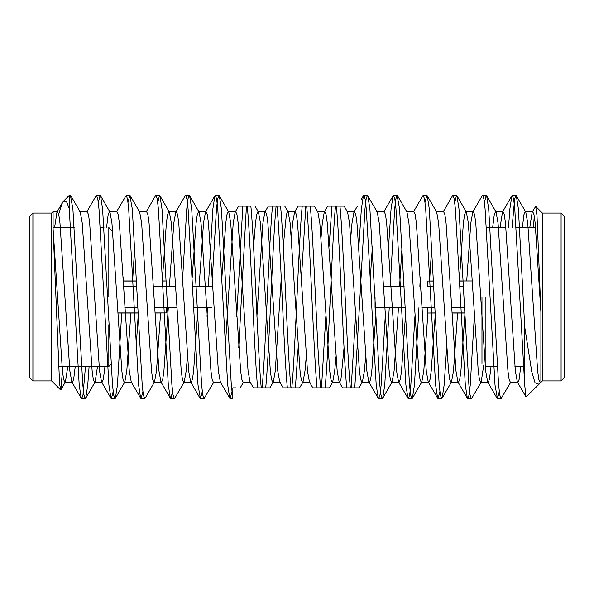 <?xml version="1.0" encoding="UTF-8"?>
<svg xmlns="http://www.w3.org/2000/svg" width="594" height="594" viewBox="0 0 594 594"><rect width="100%" height="100%" fill="white"/><g stroke="black" fill="none" stroke-linecap="round" stroke-linejoin="round"><path stroke-width="0.89" d="M361.152 206.14C361.152 197.527 361.152 197.527 361.152 206.14C361.152 197.527 361.152 197.527 361.152 206.14C356.155 206.14 356.155 206.14 361.152 206.14C356.155 206.14 356.155 206.14 361.152 206.14M344.03 347.832L340.941 379.395L339.642 382.402L339.144 381.979L342.552 387.852L354.796 387.86L346.762 387.86C343.406 356.006 339.694 237.994 336.338 206.14L327.717 206.14L324.294 212.021L322.312 223.04L321.079 237.162M325.831 316.468L321.488 387.86L317.062 387.86L325.096 387.86C328.445 356.006 332.165 237.994 335.513 206.14L344.141 206.14L347.557 212.021L349.539 223.04L359.437 370.96L360.61 379.395L361.917 382.402L369.342 382.402L368.844 381.979L366.862 370.96L356.964 223.04L355.791 214.605L354.492 211.598L353.994 212.021L352.012 223.04L350.779 237.162M306.229 356.838L304.989 370.96L303.007 381.979L302.517 382.402L309.942 382.402L309.444 381.979L312.852 387.852L317.062 387.86C313.706 356.006 309.994 237.994 306.638 206.14L298.017 206.14L294.594 212.021L292.612 223.04L291.379 237.162M301.47 277.532L305.813 206.14L314.441 206.14L317.857 212.021L319.839 223.04L329.737 370.96L330.91 379.395L332.217 382.402L339.642 382.402M281.281 277.532L275.289 370.96L273.307 381.979L272.817 382.402L271.51 379.395L270.337 370.96L260.439 223.04L258.457 212.021L257.967 211.598L265.392 211.598L266.691 214.605L267.864 223.04L277.762 370.96L279.744 381.979L283.152 387.852L287.362 387.86C284.006 356.006 280.294 237.994 276.938 206.14L268.317 206.14L264.894 212.021L262.912 223.04L256.92 316.468M250.542 382.402L243.117 382.402L241.81 379.395L240.637 370.96L230.739 223.04L228.757 212.021L228.267 211.598L235.692 211.598L236.991 214.605L238.164 223.04L248.062 370.96L250.044 381.979L253.452 387.852L265.696 387.86C269.045 356.006 272.765 237.994 276.113 206.14L280.546 206.14C283.895 237.994 287.615 356.006 290.963 387.86L299.599 387.852L303.007 381.979M236.731 316.468L242.812 206.14L247.238 206.14L238.617 206.14L235.194 212.021L233.212 223.04L225.23 347.832M257.662 387.86C254.306 356.006 250.594 237.994 247.238 206.14L250.846 206.14C254.195 237.994 257.915 356.006 261.263 387.86M365.629 356.838L364.389 370.96L362.407 381.979L358.999 387.852L354.796 387.86L364.954 209.036L366.127 199.012L367.426 195.426L377.257 212.021L379.239 223.04L389.137 370.96L390.31 379.395L391.617 382.402L399.042 382.402L398.544 381.979L396.562 370.96L386.664 223.04L385.491 214.605L384.192 211.598L376.767 211.598M335.929 356.838L334.689 370.96L332.707 381.979L329.299 387.852L325.096 387.86M287.362 387.86L290.963 387.86M273.307 381.979L269.899 387.852L265.696 387.86M228.757 212.021L219.342 195.782L221.406 209.036L231.304 384.964L232.848 398.574L232.848 387.86L235.996 387.86M540.896 381.318L540.911 312.036L535.164 223.04L533.991 214.605L532.692 211.598L532.194 212.021L529.789 227.502M540.904 382.402L540.117 382.402L538.81 379.395L537.637 370.96L527.739 223.04L525.757 212.021L525.267 211.598L523.96 214.605L522.364 227.502M499.279 391.602L497.475 398.574L501.076 398.574L510.907 381.979L510.417 382.402L509.11 379.395L507.937 370.96L498.039 223.04L496.057 212.021L495.567 211.598L494.26 214.605L492.664 227.502M483.746 365.065L481.207 381.979L480.717 382.402L479.41 379.395L478.237 370.96L468.339 223.04L466.357 212.021L465.867 211.598L464.56 214.605L463.387 223.04L459.288 280.962M457.588 313.038L453.489 370.96L451.507 381.979L451.017 382.402L449.71 379.395L448.537 370.96L438.639 223.04L436.657 212.021L427.242 195.782L426.834 195.426L425.029 202.398M431.779 246.168L429.588 280.962M427.888 313.038L423.789 370.96L421.807 381.979L421.317 382.402L420.01 379.395L418.837 370.96L408.939 223.04L406.957 212.021L406.467 211.598L413.892 211.598L413.394 212.021L422.809 195.782L426.826 195.426M402.079 246.168L399.599 286.308M398.485 307.692L394.089 370.96L392.107 381.979L391.617 382.402M372.379 246.168L370.381 277.532M362.407 381.979L361.917 382.402M332.707 381.979L332.217 382.402M302.517 382.402L301.21 379.395L300.037 370.96L290.139 223.04L288.157 212.021L287.667 211.598L286.36 214.605L283.279 246.168M257.967 211.598L256.66 214.605L255.487 223.04L253.579 246.168M228.267 211.598L226.96 214.605L225.787 223.04L221.881 277.532M202.279 391.602L200.475 398.574L204.076 398.574L213.907 381.979L213.417 382.402L212.11 379.395L210.937 370.96L201.039 223.04L199.057 212.021L198.567 211.598L197.26 214.605L196.087 223.04L192.181 277.532M187.429 356.838L186.189 370.96L184.207 381.979L183.717 382.402L182.41 379.395L181.237 370.96L171.339 223.04L169.357 212.021L168.867 211.598L167.56 214.605L166.387 223.04L162.288 280.962M160.588 313.038L156.489 370.96L154.507 381.979L154.017 382.402L152.71 379.395L151.537 370.96L141.639 223.04L139.657 212.021L139.167 211.598L146.592 211.598L147.891 214.605L149.064 223.04L158.962 370.96L160.944 381.979L161.442 382.402L162.741 379.395L163.914 370.96L168.31 307.692M134.779 246.168L132.588 280.962M130.888 313.038L126.789 370.96L124.807 381.979L124.317 382.402L123.01 379.395L121.837 370.96L111.939 223.04L109.957 212.021L109.467 211.598L108.16 214.605L106.564 227.502M97.513 366.498L95.107 381.979L94.617 382.402L93.31 379.395L92.137 370.96L82.239 223.04L80.257 212.021L79.767 211.598L87.192 211.598L88.491 214.605L89.664 223.04L99.562 370.96L101.544 381.979L102.042 382.402L103.341 379.395L104.938 366.498M67.813 366.498L65.407 381.979L64.917 382.402L63.61 379.395L62.437 370.96L53.089 228.913L53.089 211.598L57.492 211.598L56.994 212.021L54.589 227.502M520.738 366.498L519.141 379.395L517.842 382.402L517.344 381.979L515.362 370.96L505.464 223.04L504.291 214.605L502.992 211.598L502.494 212.021L500.089 227.502M491.038 366.498L489.441 379.395L488.142 382.402L487.644 381.979L485.662 370.96L475.764 223.04L474.591 214.605L473.292 211.598L472.794 212.021L470.812 223.04L466.713 280.962M465.013 313.038L460.914 370.96L459.741 379.395L458.442 382.402L457.944 381.979L455.962 370.96L446.064 223.04L444.891 214.605L443.592 211.598L436.167 211.598M435.12 316.468L431.214 370.96L430.041 379.395L428.742 382.402L428.244 381.979L426.262 370.96L416.364 223.04L415.191 214.605L413.892 211.598M405.42 316.468L401.514 370.96L400.341 379.395L399.042 382.402M375.72 316.468L371.814 370.96L370.641 379.395L369.342 382.402M339.144 381.979L337.162 370.96L327.264 223.04L326.091 214.605L324.792 211.598L324.294 212.021M309.444 381.979L307.462 370.96L297.564 223.04L296.391 214.605L295.092 211.598L294.594 212.021M265.392 211.598L264.894 212.021M235.692 211.598L235.194 212.021M231.979 391.602L230.175 398.574L229.759 398.218L220.344 381.979L218.362 370.96L208.464 223.04L207.291 214.605L205.992 211.598L205.494 212.021L203.512 223.04L199.124 286.308M198.01 307.692L193.614 370.96L192.441 379.395L191.142 382.402L190.644 381.979L188.662 370.96L178.764 223.04L177.591 214.605L176.292 211.598L175.794 212.021L173.812 223.04L169.424 286.308M138.12 316.468L136.13 347.832M124.317 382.402L131.742 382.402L131.244 381.979L129.262 370.96L119.364 223.04L118.191 214.605L116.892 211.598L116.394 212.021L126.225 195.426L129.826 195.426L128.029 202.398M75.238 366.498L73.641 379.395L72.342 382.402L71.844 381.979L69.862 370.96L59.964 223.04L58.791 214.605L57.492 211.598M542.381 213.068L542.381 380.932L561.092 380.932L561.092 213.068L542.381 213.068L535.706 206.393M561.092 213.068L564.3 216.275L564.3 377.725L561.092 380.932M485.179 366.498L485.179 297M481.972 297L481.972 363.29M433.546 280.962L427.442 281.044L433.553 281.044M459.645 281.044L463.253 281.044M434.964 313.038L427.442 313.038L434.957 312.956M451.863 312.956L464.656 312.956M427.442 312.956L427.442 307.573L434.711 307.573M464.411 307.573L451.566 307.573M427.442 281.044L427.442 286.427L433.798 286.427M459.89 286.427L463.498 286.427M375.052 297L375.052 307.692L405.019 307.692M51.619 213.068L51.619 380.932L32.908 380.932L32.908 213.068L51.619 213.068L53.089 211.598M32.908 213.068L29.7 216.275L29.7 377.725L32.908 380.932M108.821 297L108.821 227.502L112.028 230.71M111.019 364.3L108.821 366.498L108.821 324.762M154.863 312.956L166.558 312.956L154.863 313.038M137.957 312.956L117.738 312.956M162.645 280.962L166.558 280.962L162.645 281.044M136.553 281.044L123.47 281.044M123.767 286.427L136.798 286.427L123.767 286.427M166.558 286.427L153.467 286.427L166.558 286.427L166.558 281.044M124.866 307.573L137.711 307.573M154.566 307.573L166.558 307.573L166.558 312.956M211.464 286.427L192.582 286.308M540.911 312.036L536.998 215.652L535.691 206.4L532.194 212.021M534.221 215.785L533.553 227.502M539.018 384.296L526.017 396.933L524.74 385.432L524.74 327.16L531.764 371.785L535.031 382.781L539.018 384.288L540.607 381.979M62.808 366.498L60.87 389.798L59.6 384.251L53.089 228.913M58.68 214.092L62.444 202.628L63.484 201.203L66.409 201.359L69.26 208.568L69.26 195.426L70.434 195.426L69.26 198.299M350.363 387.86C347.015 356.006 343.295 237.994 339.946 206.14M524.74 327.16L518.406 209.036L516.342 195.782L515.926 195.426L514.627 199.012L512.11 227.502M501.084 398.574L499.777 394.995L498.604 384.964L488.706 209.036L486.642 195.782L486.226 195.426L484.429 202.398M481.207 381.979L471.792 398.218L471.376 398.574L470.077 394.988L468.904 384.964L459.006 209.036L456.942 195.782L456.534 195.426L454.729 202.398M446.629 347.832L444.156 384.964L442.092 398.218L441.676 398.574L440.377 394.988L439.204 384.964L429.306 209.036L427.242 195.782M420.27 277.532L419.869 286.308M418.941 307.692L414.456 384.964L412.392 398.218L411.984 398.574L410.677 394.995L409.504 384.964L399.606 209.036L397.126 195.426L395.827 199.012L394.654 209.036L390.169 286.308M389.241 307.692L384.756 384.964L382.692 398.218L382.284 398.574L380.977 394.995L379.804 384.964L369.906 209.036L367.842 195.782M219.342 195.782L218.934 195.426L217.627 199.005L216.454 209.036L212.37 277.532M204.084 398.574L202.777 394.995L201.604 384.964L191.706 209.036L189.642 195.782L189.234 195.426L187.927 199.005L186.754 209.036L182.67 277.532M184.207 381.979L174.792 398.218L174.384 398.574L173.077 394.995L171.904 384.964L162.006 209.036L159.942 195.782L159.534 195.426L157.729 202.398M154.507 381.979L145.092 398.218L144.684 398.574L143.377 394.995L142.204 384.964L132.306 209.036L129.834 195.426M123.27 277.532L123.114 280.962M121.696 313.038L117.456 384.964L115.392 398.218L114.984 398.574L113.677 394.995L112.504 384.964L102.606 209.036L100.542 195.782L100.134 195.426L98.329 202.398M89.1 366.498L87.756 384.964L85.692 398.218L85.284 398.574L83.977 394.995L82.804 384.964L72.906 209.036L70.426 195.426M246.413 206.14L238.729 347.832M298.129 347.832L295.396 387.86M320.663 387.86C317.315 356.006 313.595 237.994 310.246 206.14M331.912 206.14L329.18 246.168M302.212 206.14C298.856 237.994 295.144 356.006 291.788 387.86M272.512 206.14C269.156 237.994 265.444 356.006 262.088 387.86M229.759 398.218L227.702 384.964L217.798 209.036L216.632 199.012L215.325 195.426L214.909 195.782L212.852 209.036L208.368 286.308M207.432 307.692L207.031 316.468M200.475 398.574L198.002 384.964L188.098 209.036L186.932 199.012L185.625 195.426L185.209 195.782L175.794 212.021M172.579 391.602L170.775 398.574L170.359 398.218L168.302 384.964L158.398 209.036L157.232 199.012L155.925 195.426L155.509 195.782L146.094 212.021M142.879 391.602L141.075 398.574L140.659 398.218L138.602 384.964L128.698 209.036L127.524 199.005L126.225 195.426M113.179 391.602L111.375 398.574L110.959 398.218L108.902 384.964L98.998 209.036L97.824 199.005L96.525 195.426L96.109 195.782L86.694 212.021M85.499 366.498L82.982 394.988L81.675 398.574L81.259 398.218L79.202 384.964L69.26 208.568M524.74 385.432L514.798 209.036L513.624 199.005L512.325 195.426L511.909 195.782L509.852 209.036L508.501 227.502M497.475 398.574L495.002 384.964L485.098 209.036L483.924 199.005L482.625 195.426L482.209 195.782L472.794 212.021M474.331 316.468L470.248 384.964L469.082 394.988L467.775 398.574L467.359 398.218L465.302 384.964L455.398 209.036L454.224 199.005L452.925 195.426L452.509 195.782L443.094 212.021M439.879 391.602L438.075 398.574L437.659 398.218L435.602 384.964L425.698 209.036L424.532 199.012L423.225 195.426M414.931 316.468L410.848 384.964L409.674 394.995L408.375 398.574L407.959 398.218L405.902 384.964L395.998 209.036L394.832 199.012L393.525 195.426L393.109 195.782L391.052 209.036L388.58 246.168M385.231 316.468L381.148 384.964L379.974 394.995L378.675 398.574L378.259 398.218L376.202 384.964L366.298 209.036L365.124 199.005L363.825 195.426L363.409 195.782L361.352 209.036L358.88 246.168M355.531 316.468L351.188 387.86M525.267 211.598L532.692 211.598M510.417 382.402L517.842 382.402M495.567 211.598L502.992 211.598M480.717 382.402L488.142 382.402M465.867 211.598L473.292 211.598M451.017 382.402L458.442 382.402M421.317 382.402L428.742 382.402M347.067 211.598L354.492 211.598M317.367 211.598L324.792 211.598M287.667 211.598L295.092 211.598M272.817 382.402L280.242 382.402M213.417 382.402L220.842 382.402M198.567 211.598L205.992 211.598M183.717 382.402L191.142 382.402M168.867 211.598L176.292 211.598M154.017 382.402L161.442 382.402M109.467 211.598L116.892 211.598M94.617 382.402L102.042 382.402M64.917 382.402L72.342 382.402M485.239 366.498L497.26 366.498M514.939 366.498L524.74 366.498M486.449 227.502L505.888 227.502M516.149 227.502L535.588 227.502M451.863 313.038L464.664 313.038M459.645 280.962L472.438 280.962M421.874 307.692L427.442 307.692M383.635 286.308L404.091 286.308M103.95 227.502L100.349 227.502M74.25 227.502L53.089 227.502M108.821 366.498L58.516 366.498M136.546 280.962L123.463 280.962M137.964 313.038L117.738 313.038M175.735 286.308L166.558 286.308M211.464 307.692L193.518 307.692M176.849 307.692L166.558 307.692M542.381 380.932L540.904 382.41M51.619 380.932L60.588 389.902M63.484 201.203L69.26 195.426M516.342 195.782L525.757 212.021M486.642 195.782L496.057 212.021M456.942 195.782L466.357 212.021M442.092 398.218L451.507 381.979M412.392 398.218L421.807 381.979M397.542 195.782L406.957 212.021M382.692 398.218L392.107 381.979M288.157 212.021L284.749 206.14M258.457 212.021L255.049 206.14M243.607 381.979L240.199 387.86M199.057 212.021L189.642 195.782M169.357 212.021L159.942 195.782M139.657 212.021L130.242 195.782M124.807 381.979L115.392 398.218M109.957 212.021L100.542 195.782M95.107 381.979L85.692 398.218M80.257 212.021L70.842 195.782M65.407 381.979L60.87 389.798M361.152 199.681L363.409 195.782M357.41 206.14L353.994 212.021M214.909 195.782L205.494 212.021M200.059 398.218L190.644 381.979M170.359 398.218L160.944 381.979M140.659 398.218L131.244 381.979M110.959 398.218L101.544 381.979M81.259 398.218L71.844 381.979M62.444 202.628L56.994 212.021M517.344 381.979L526.017 396.933M502.494 212.021L511.909 195.782M487.644 381.979L497.059 398.218M457.944 381.979L467.359 398.218M428.244 381.979L437.659 398.218M398.544 381.979L407.959 398.218M383.694 212.021L393.109 195.782M368.844 381.979L378.259 398.218M378.675 398.574L382.276 398.574M408.375 398.574L411.984 398.574M438.075 398.574L441.684 398.574M467.775 398.574L471.384 398.574M363.825 195.426L367.434 195.426M393.525 195.426L397.134 195.426M452.925 195.426L456.526 195.426M482.625 195.426L486.234 195.426M512.325 195.426L515.934 195.426M81.675 398.574L85.276 398.574M111.375 398.574L114.976 398.574M141.075 398.574L144.676 398.574M170.775 398.574L174.376 398.574M230.175 398.574L232.848 398.574M96.525 195.426L100.126 195.426M155.925 195.426L159.526 195.426M185.625 195.426L189.226 195.426M215.325 195.426L218.926 195.426"/></g></svg>
